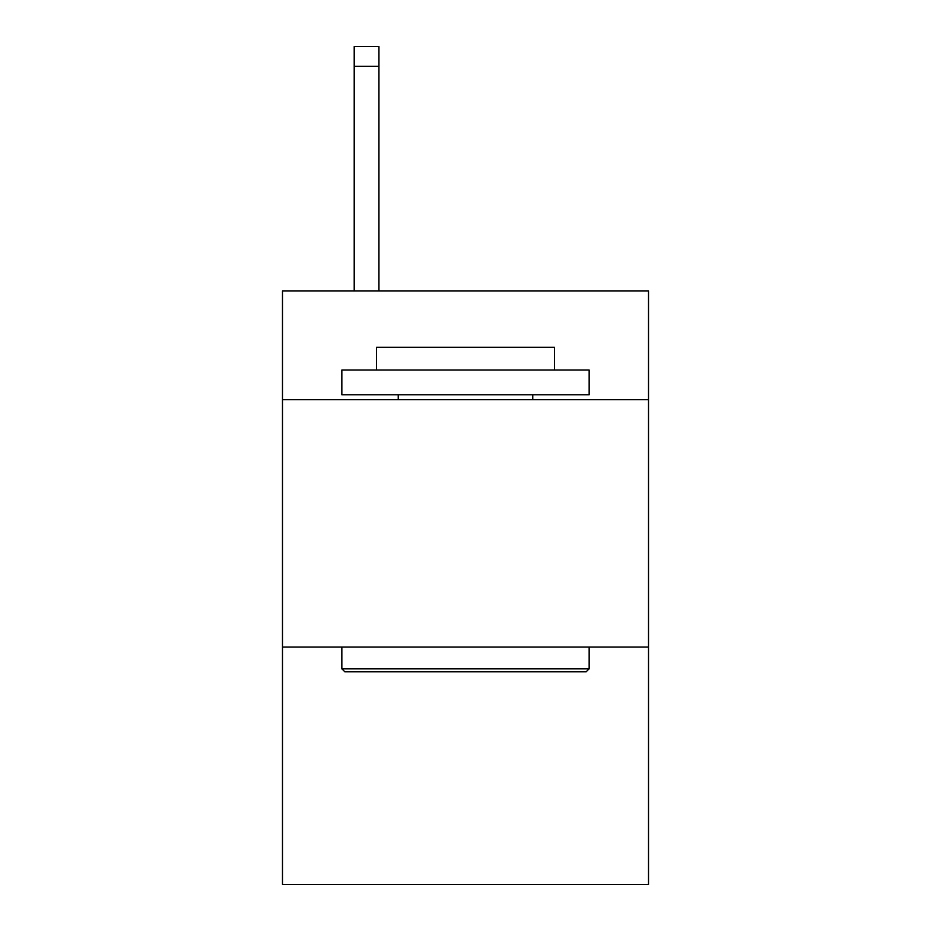 <?xml version="1.0" encoding="UTF-8"?>
<svg xmlns="http://www.w3.org/2000/svg" width="931" height="931" viewBox="0 0 931 931"><rect width="100%" height="100%" fill="white"/><g stroke="black" fill="none" stroke-linecap="round" stroke-linejoin="round"><path stroke-width="1.4" d="M648.511 399.713L648.511 290.891L282.489 290.891L282.489 399.713L648.511 399.713L648.511 884.45L282.489 884.45L282.489 399.713M648.511 647.033L282.489 647.033M344.807 671.763L341.84 668.795L589.16 668.795L586.193 671.763L344.807 671.763M589.16 370.038L589.16 394.767L341.84 394.767L341.84 370.038L589.16 370.038M376.461 370.038L376.461 347.286L554.539 347.286L554.539 370.038M589.16 647.033L589.16 668.795M341.84 647.033L341.84 668.795M532.765 394.767L532.765 399.713M398.235 394.767L398.235 399.713M378.94 290.891L378.94 66.334L354.211 66.334L354.211 46.55L378.94 46.55L378.94 66.334M354.211 290.891L354.211 66.334M378.94 46.55L354.211 46.55"/></g></svg>
